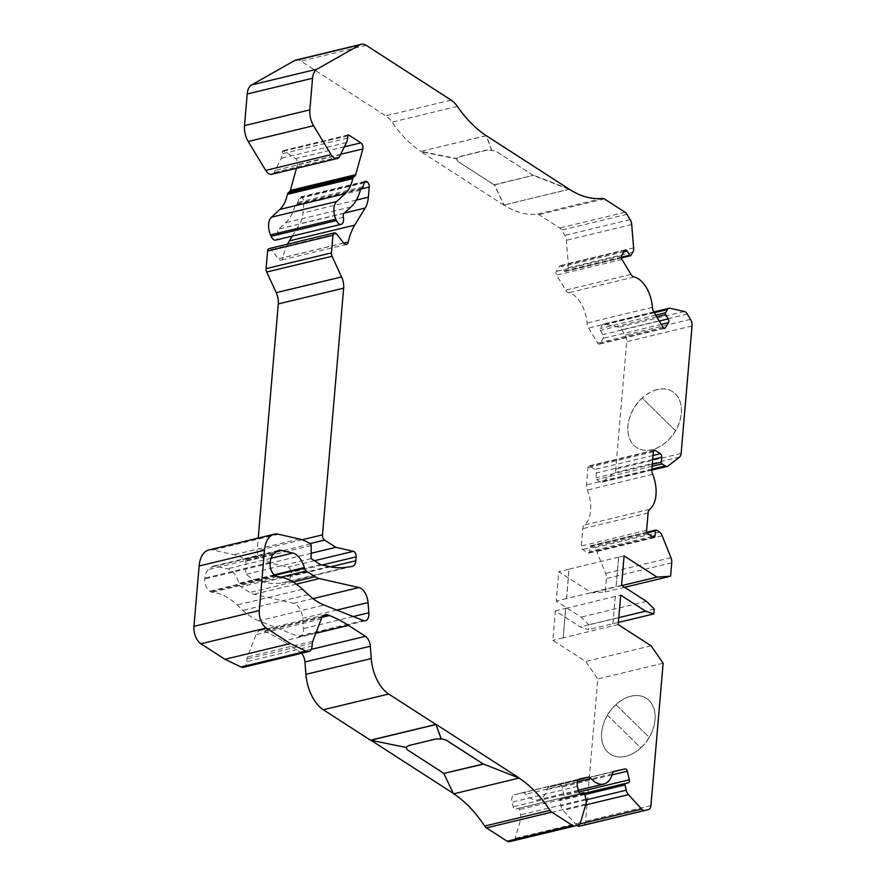 <?xml version="1.0" encoding="UTF-8"?>
<svg xmlns="http://www.w3.org/2000/svg" width="886" height="886" viewBox="0 0 886 886"><rect width="100%" height="100%" fill="white"/><g stroke="black" fill="none" stroke-linecap="round" stroke-linejoin="round"><path stroke-width="0.66" stroke-dasharray="4.43 3.32" d="M504.012 205.209L420.961 151.661L456.954 158.904A9.491 3.987 -175.1 0 0 456.855 159.358A9.491 3.987 -175.1 0 0 458.682 162.005L494.377 185.019L504.023 205.031A121.415 68.477 76.5 0 0 537.16 214.135A6.778 3.821 -103.5 0 1 539.009 214.645L559.708 227.99A6.778 3.821 -103.5 0 1 561.635 230.105L564.825 235.377A6.778 3.821 -103.5 0 1 566.375 240.305L568.258 263.607A6.778 3.821 -103.5 0 1 567.45 268.004L565.478 271.227A1.351 0.764 -103.5 0 1 565.157 271.481A1.351 0.764 -103.5 0 1 564.349 270.961L561.779 266.719A2.713 1.528 76.5 0 0 560.162 265.689A2.713 1.528 76.5 0 0 559.509 266.21L556.319 271.426A2.713 1.528 76.5 0 0 555.998 272.523A2.713 1.528 76.5 0 0 556.618 275.158L565.7 290.165A6.778 3.821 76.5 0 0 568.723 292.757A27.134 15.306 -103.5 0 1 587.064 323.069A6.778 3.821 76.5 0 0 588.625 328.064L597.707 343.07A2.713 1.528 76.5 0 0 599.324 344.1A2.713 1.528 76.5 0 0 599.966 343.58L603.167 338.363A2.713 1.528 76.5 0 0 602.868 334.631L600.298 330.389A1.351 0.764 -103.5 0 1 599.988 329.071A1.351 0.764 -103.5 0 1 600.154 328.518L602.115 325.306A6.778 3.821 -103.5 0 1 603.743 324.021A6.778 3.821 -103.5 0 1 604.795 324.021L618.971 327.233A6.778 3.821 -103.5 0 1 621.961 329.813L625.151 335.085A6.778 3.821 -103.5 0 1 626.701 341.686L615.77 469.192A6.778 3.821 -103.5 0 1 614.22 472.77L602.823 481.696A6.778 3.821 -103.5 0 1 601.948 482.117A6.778 3.821 -103.5 0 1 599.833 481.663L596.677 479.625A1.351 0.764 -103.5 0 1 595.979 477.886L596.4 472.98A2.713 1.528 76.5 0 0 595.015 469.491L589.799 466.125A2.713 1.528 76.5 0 0 588.946 465.947A2.713 1.528 76.5 0 0 587.983 467.542L586.499 484.897A6.778 3.821 76.5 0 0 587.318 490.058A27.134 15.306 -103.5 0 1 584.317 525.088A6.778 3.821 76.5 0 0 582.744 528.687L581.249 546.042A2.713 1.528 76.5 0 0 582.645 549.53L587.861 552.886A2.713 1.528 76.5 0 0 588.703 553.074A2.713 1.528 76.5 0 0 589.677 551.469L590.098 546.562A1.351 0.764 -103.5 0 1 590.574 545.765A1.351 0.764 -103.5 0 1 591.006 545.854L594.152 547.891A6.778 3.821 -103.5 0 1 596.832 551.513L605.592 573.43A6.778 3.821 -103.5 0 1 606.401 578.525L605.249 591.981L591.626 592.856L558.745 571.647L556.22 601.085L581.083 617.121L588.891 624.741L588.47 629.647L580.241 626.934L555.378 610.897L552.853 640.334L585.735 661.532L597.784 678.964L585.58 821.322A6.778 3.821 -103.5 0 1 583.198 825.32M675.475 430.674L642.095 397.98A33.236 23.623 -57.2 0 0 633.656 408.501L633.689 408.535A33.236 23.623 -57.2 0 0 636.591 447.552A33.236 23.623 -57.2 0 0 652.03 449.667A33.236 23.623 -57.2 0 0 667.069 441.228A33.236 23.623 -57.2 0 0 675.475 430.674L675.52 430.707A33.236 23.623 -57.2 0 0 672.618 391.678A33.236 23.623 -57.2 0 0 657.179 389.563A33.236 23.623 -57.2 0 0 642.14 398.002L675.52 430.707M657.257 389.618A33.236 23.623 -57.2 0 0 630.167 416.309A33.236 23.623 -57.2 0 0 636.669 447.607A33.236 23.623 -57.2 0 0 652.107 449.711A33.236 23.623 -57.2 0 0 679.197 423.032A33.236 23.623 -57.2 0 0 672.695 391.734A33.236 23.623 -57.2 0 0 657.257 389.618M607.364 715.124L640.744 747.828A33.236 23.623 -57.2 0 0 649.183 737.296L615.814 704.591A33.236 23.623 -57.2 0 0 607.364 715.124L607.408 715.146A33.236 23.623 -57.2 0 0 610.299 754.163A33.236 23.623 -57.2 0 0 625.737 756.279A33.236 23.623 -57.2 0 0 640.777 747.85L607.408 715.146M615.814 704.591L649.228 737.318A33.236 23.623 -57.2 0 0 646.326 698.301A33.236 23.623 -57.2 0 0 630.887 696.186A33.236 23.623 -57.2 0 0 615.848 704.625M630.976 696.241A33.236 23.623 -57.2 0 0 603.875 722.932A33.236 23.623 -57.2 0 0 610.388 754.219A33.236 23.623 -57.2 0 0 625.826 756.334A33.236 23.623 -57.2 0 0 652.916 729.643A33.236 23.623 -57.2 0 0 646.415 698.356A33.236 23.623 -57.2 0 0 630.976 696.241M576.985 825.442A6.778 3.821 -103.5 0 1 576.31 824.811L563.108 810.369A6.778 3.821 -103.5 0 1 560.916 805.95L559.675 800.656A1.351 0.764 -103.5 0 1 559.62 799.98A1.351 0.764 -103.5 0 1 560.107 799.172L563.097 798.507A2.713 1.528 76.5 0 0 563.972 795.539L561.957 786.956A2.713 1.528 76.5 0 0 559.841 784.642L549.276 786.978A6.778 3.821 76.5 0 0 547.072 789.559A27.134 15.306 -103.5 0 1 538.422 799.803A27.134 15.306 -103.5 0 1 525.73 794.277A6.778 3.821 76.5 0 0 522.596 792.892L514.268 794.731A6.778 3.821 76.5 0 0 514.234 794.742A6.778 3.821 76.5 0 0 511.809 798.751A6.778 3.821 76.5 0 0 512.086 802.162L513.171 806.781A2.713 1.528 76.5 0 0 515.287 809.095L518.277 808.431A1.351 0.764 -103.5 0 1 519.329 809.594L520.569 814.876A6.778 3.821 -103.5 0 1 520.569 819.783L515.109 838.355A6.778 3.821 -103.5 0 1 512.994 840.858M292.28 236.108L299.822 223.804A27.134 15.306 76.5 0 0 303.023 212.917L303.887 202.816A4.065 2.293 76.5 0 0 301.794 197.578L301.351 197.301A4.065 2.293 76.5 0 0 300.088 197.024A4.065 2.293 76.5 0 0 298.781 198.586L297.696 202.462A4.065 2.293 -103.5 0 1 296.921 203.769L295.758 204.688A4.065 2.293 76.5 0 0 294.972 205.984A55.619 31.364 -103.5 0 1 285.657 222.685L278.702 229.075A4.065 2.293 76.5 0 0 277.872 231.135A4.065 2.293 76.5 0 0 277.994 232.996A6.778 3.821 -103.5 0 1 275.779 240.084M258.812 620.831A81.401 45.906 -103.5 0 1 242.952 610.376L237.193 604.983A81.401 45.906 76.5 0 0 212.031 592.302A6.778 3.821 -103.5 0 1 210.624 591.782L209.661 591.161A9.491 5.36 -103.5 0 1 204.777 578.957L204.854 578.104A16.28 9.181 -103.5 0 1 208.564 569.51L211.82 566.962A13.567 7.653 -103.5 0 1 213.57 566.099A13.567 7.653 -103.5 0 1 215.686 566.11L227.436 568.779A18.994 10.71 -103.5 0 1 238.965 583.32L239.142 583.929A4.065 2.293 76.5 0 0 240.981 586.765L249.819 592.468A27.134 15.306 76.5 0 0 254.038 594.307L293.598 603.3A13.567 7.653 -103.5 0 1 302.68 618.295L303.499 628.528A9.491 5.36 -103.5 0 1 300.11 636.491A9.491 5.36 -103.5 0 1 298.039 636.303L258.812 620.831L324.165 605.083M560.107 799.172L584.483 793.302L560.107 799.172M563.097 798.507A2.713 1.528 76.5 0 0 563.119 798.507L628.451 782.77L563.119 798.507M614.585 771.252L549.242 786.99A6.778 3.821 76.5 0 0 549.242 786.99L614.552 771.263M371.223 740.452L370.503 740.187M301.517 653.303A9.491 5.36 76.5 0 0 300.077 652.063L283.143 641.143A203.503 114.77 76.5 0 0 264.139 631.275L262.932 630.799A13.567 7.653 76.5 0 0 259.975 630.533A13.567 7.653 76.5 0 0 255.976 634.664L247.438 656.947A6.778 3.821 76.5 0 0 247.017 658.896L246.773 661.698A9.491 5.36 -103.5 0 1 243.384 667.302M208.808 549.962A27.134 15.306 -103.5 0 1 213.039 549.973L234.059 554.747A67.834 38.253 -103.5 0 1 244.614 559.343L245.156 559.697A1.351 0.764 -103.5 0 1 245.865 561.292L245.799 574.338L255.024 580.297L263.729 582.268A135.669 76.506 76.5 0 0 281.504 582.988L286.842 582.146A9.491 5.36 76.5 0 0 287.086 582.102A9.491 5.36 76.5 0 0 290.475 576.487L290.807 572.577A4.065 2.293 76.5 0 0 288.083 567.073L270.463 563.075L259.233 555.832A4.065 2.293 -103.5 0 1 257.139 550.605L258.225 538.057M269.045 248.623A4.065 2.293 -103.5 0 1 271.116 249.653L278.326 258.745A5.427 3.057 76.5 0 0 281.095 260.119A5.427 3.057 76.5 0 0 282.9 257.737A67.834 38.253 -103.5 0 1 287.551 244.159M296.467 168.329L297.486 164.674A4.065 2.293 76.5 0 0 295.536 158.605L283.387 150.764A1.351 0.764 76.5 0 0 282.955 150.675A1.351 0.764 76.5 0 0 282.479 151.473L282.28 153.776A13.567 7.653 -103.5 0 1 281.161 158.317L274.095 172.548A10.178 5.737 -103.5 0 1 271.792 174.276M295.902 60.049A16.28 9.181 -103.5 0 1 300.974 61.156L385.787 115.844A25.871 14.597 -103.5 0 1 392.022 122.135A121.415 68.477 76.5 0 0 420.972 151.473L420.961 151.661M441.25 738.935A9.491 3.987 -175.1 0 0 434.218 739.168L410.251 744.949A9.491 3.987 -175.1 0 0 406.508 747.308L406.486 747.551M624.098 555.91L618.572 557.172L616.047 586.598L566.575 598.593L569.089 569.155L558.745 571.647M566.575 598.593L556.22 601.085M618.649 557.216L616.124 586.654L621.573 585.347M618.207 624.586L612.758 625.904L615.283 596.466L620.732 595.159M615.283 596.466L612.68 625.848L563.208 637.842L565.733 608.405L555.378 610.897M563.208 637.842L552.853 640.334M663.138 663.215L597.784 678.964M311.141 558.601L245.799 574.338M320.367 564.548L255.024 580.297M311.174 553.263L270.463 563.075M340.933 154.585L275.579 170.322M486.325 135.735L420.983 151.351L456.977 158.594A9.491 3.987 4.9 0 1 460.72 156.235L484.686 150.465A9.491 3.987 4.9 0 1 491.719 150.221L486.492 136.034M569.377 189.283L504.023 205.031L569.388 189.161M624.619 587.307L605.249 591.981M621.906 585.557L591.626 592.856M618.572 557.172L569.089 569.155M646.437 601.372L581.083 617.121M654.245 609.003L588.891 624.741M618.395 622.437L588.47 629.647M618.805 617.642L580.241 626.934M615.205 596.411L565.733 608.405M651.088 645.794L585.735 661.532M518.908 777.997L453.543 793.856M563.131 637.787L565.645 608.35M566.486 598.537L569.011 569.111M370.514 739.998L406.508 747.241M406.408 747.718A9.491 3.987 -175.1 0 0 408.247 750.342L443.93 773.412M443.941 773.356L453.566 793.557M569.355 189.471L533.582 175.572L497.899 152.492A9.491 3.987 -175.1 0 0 491.697 150.476A9.491 3.987 -175.1 0 0 484.664 150.709L460.698 156.479A9.491 3.987 -175.1 0 0 456.954 158.838A9.491 3.987 -175.1 0 0 456.855 159.292A9.491 3.987 -175.1 0 0 458.693 161.939L494.377 184.952L533.616 175.262L494.399 184.709L504.034 204.91M533.582 175.572L497.899 152.558A9.491 3.987 -175.1 0 0 491.697 150.531L491.719 150.221M491.697 150.531L486.303 135.912M568.125 188.674L533.616 175.262M486.192 135.647L420.983 151.351M621.662 255.689L556.319 271.426M514.234 794.742L579.577 778.993L514.268 794.731M584.86 794.587L559.675 800.656M656.681 316.8L600.298 330.389M344.056 213.338L278.702 229.075M692.055 325.948L626.701 341.686M681.124 453.455L615.77 469.192M650.933 805.573L585.58 821.322M311.219 649.372L300.077 652.063M315.826 633.268L283.143 641.143M322.116 617.298L264.139 631.275M322.803 616.379L262.932 630.799M321.319 618.915L255.976 634.664M312.791 641.209L247.438 656.947M312.359 643.147L247.017 658.896M312.127 645.949L246.773 661.698M278.392 534.225L213.039 549.973M299.413 538.998L234.059 554.747M259.233 555.832L244.614 559.343M310.51 543.949L245.156 559.697M311.207 545.543L245.865 561.292M329.083 566.531L263.729 582.268M346.847 567.25L281.504 582.988M352.196 566.409L286.842 582.146M330.533 566.841L290.475 576.487M322.305 564.991L290.807 572.577M314.441 560.727L288.083 567.073M302.126 539.762L257.139 550.605M336.47 233.904L271.116 249.653M343.679 243.008L278.326 258.745M343.746 243.085L282.9 257.737M344.333 213.083L299.822 223.804M356.338 200.081L303.023 212.917M360.956 189.061L303.887 202.816M364.224 182.538L301.794 197.578M364.434 182.106L301.351 197.301M364.135 182.837L298.781 198.586M363.05 186.724L297.696 202.462M362.274 188.031L296.921 203.769M361.1 188.939L295.758 204.688M360.325 190.246L294.972 205.984M351 206.936L285.657 222.685M343.347 217.247L277.994 232.996M341.132 154.164L297.486 164.674M344.543 146.799L295.536 158.605M347.976 135.204L283.387 150.764M347.821 135.724L282.479 151.473M347.633 138.028L282.28 153.776M346.504 142.568L281.161 158.317M339.449 156.8L274.095 172.548M366.328 45.407L300.974 61.156M451.14 100.107L385.787 115.844M457.364 106.398L392.022 122.135M602.502 198.398L537.16 214.135M604.352 198.907L539.009 214.645M625.051 212.252L559.708 227.99M626.989 214.368L561.635 230.105M630.179 219.639L564.825 235.377M631.729 224.568L566.375 240.305M633.601 247.87L568.258 263.607M632.803 252.266L567.45 268.004M630.832 255.478L565.478 271.227M621.33 257.239L564.349 270.961M624.098 251.713L561.779 266.719M624.863 250.461L559.509 266.21M634.077 277.008L568.723 292.757M652.417 307.32L587.064 323.069M663.858 328.197L599.966 343.58M661.266 324.365L603.167 338.363M659.25 321.053L602.868 334.631M655.684 315.139L600.154 328.518M654.233 312.747L602.115 325.306M670.148 308.273L604.795 324.021M684.324 311.495L618.971 327.233M687.314 314.065L621.961 329.813M690.504 319.337L625.151 335.085M679.573 457.032L614.22 472.77M668.166 465.947L602.823 481.696M651.852 469.126L599.833 481.663M652.096 466.28L596.677 479.625M652.262 464.33L595.979 477.886M652.683 459.424L596.4 472.98M653.015 455.515L595.015 469.491M653.635 450.752L589.799 466.125M652.672 474.309L587.318 490.058M649.671 509.339L584.317 525.088M647.998 533.782L582.645 549.53M653.215 537.149L587.861 552.886M652.107 536.429L589.677 551.469M647.157 532.818L590.098 546.562M656.349 530.116L591.006 545.854M659.505 532.143L594.152 547.891M662.185 535.764L596.832 551.513M670.946 557.693L605.592 573.43M671.743 562.787L606.401 578.525M579.854 823.958L576.31 824.811M585.657 804.942L563.108 810.369M586.067 799.881L560.916 805.95M578.835 791.962L563.972 795.539M612.093 774.873L561.957 786.956M612.425 773.81L547.072 789.559M577.34 781.84L525.73 794.277M577.439 786.414L512.086 802.162M578.525 791.043L513.171 806.781M580.629 793.347L515.287 809.095M583.619 792.693L518.277 808.431M584.682 793.845L519.329 809.594M585.923 799.128L520.569 814.876M585.923 804.045L520.569 819.783M580.463 822.618L515.109 838.355M578.824 779.348L522.596 792.892M613.732 771.662L559.841 784.642M648.087 512.95L582.744 528.687M646.603 530.293L581.249 546.042M653.336 451.805L587.983 467.542M651.841 469.159L586.499 484.897M663.049 327.322L597.707 343.07M653.968 312.315L588.625 328.064M621.961 259.421L556.618 275.158M631.042 274.427L565.7 290.165M308.295 594.628L242.952 610.376M302.536 589.245L237.193 604.983M277.373 576.553L212.031 592.302M275.967 576.044L210.624 591.782M275.003 575.424L209.661 591.161M270.13 563.219L204.777 578.957M270.208 562.355L204.854 578.104M273.918 553.761L208.564 569.51M277.174 551.225L211.82 566.962M277.03 551.325L215.686 566.11M271.005 558.28L227.436 568.779M274.217 574.826L238.965 583.32M274.859 575.324L239.142 583.929M281.106 577.107L240.981 586.765M293.155 582.024L249.819 592.468M296.323 584.129L254.038 594.307M312.991 598.626L293.598 603.3M336.813 610.077L302.68 618.295M353.226 616.545L303.499 628.528M363.393 620.554L298.039 636.303M325.317 614.784L259.975 630.533M352.429 566.353L287.086 582.102M346.437 244.381L281.095 260.119M365.431 181.276L300.088 197.024M348.309 134.927L282.955 150.675M621.407 257.926L565.157 271.481M625.516 249.952L560.162 265.689M653.768 311.961L603.743 324.021M651.808 470.112L601.948 482.117M654.056 537.337L588.703 553.074M646.869 532.198L590.574 545.765M578.325 790.19L538.422 799.803M654.3 450.199L588.946 465.947M664.666 328.352L599.324 344.1M278.924 550.361L213.57 566.099M365.464 620.743L300.11 636.491"/><path stroke-width="1.33" d="M406.408 747.695L406.408 747.751A9.491 3.987 -175.1 0 1 406.408 747.695A9.491 3.987 -175.1 0 1 406.43 747.54A9.491 3.987 -175.1 0 0 406.408 747.751A9.491 3.987 -175.1 0 0 408.247 750.398L443.93 773.412L483.147 763.965L447.452 740.951A9.491 3.987 -175.1 0 0 441.25 738.935L441.228 739.179A9.491 3.987 -175.1 0 0 434.195 739.422L410.229 745.192A9.491 3.987 -175.1 0 0 406.486 747.551L370.503 740.187L435.857 724.438L388.688 694.026A33.912 19.127 -103.5 0 1 371.256 658.586L370.304 646.237A9.491 5.36 76.5 0 0 365.431 636.314L348.497 625.394A203.503 114.77 76.5 0 0 329.481 615.526L328.285 615.05A13.567 7.653 76.5 0 0 325.317 614.784A13.567 7.653 76.5 0 0 321.319 618.915L312.791 641.209A6.778 3.821 76.5 0 0 312.359 643.147L312.127 645.949A9.491 5.36 -103.5 0 1 308.738 651.564A9.491 5.36 -103.5 0 1 306.357 651.243L290.331 643.546L266.265 628.03A13.567 7.653 -103.5 0 1 259.299 610.587L264.471 550.261A27.134 15.306 -103.5 0 1 274.151 534.225A27.134 15.306 -103.5 0 1 278.392 534.225L299.413 538.998A67.834 38.253 -103.5 0 1 309.967 543.605L310.51 543.949A1.351 0.764 -103.5 0 1 311.207 545.543L311.141 558.601L320.367 564.548L329.083 566.531A135.669 76.506 76.5 0 0 346.847 567.25L352.196 566.409A9.491 5.36 76.5 0 0 352.429 566.353A9.491 5.36 76.5 0 0 355.818 560.749L356.161 556.84A4.065 2.293 76.5 0 0 353.436 551.325L335.816 547.326L324.586 540.083A4.065 2.293 -103.5 0 1 322.493 534.856L343.646 288.171A13.567 7.653 76.5 0 0 341.586 276.93L332.051 256.275A4.065 2.293 -103.5 0 1 331.43 252.909L332.948 235.288A4.065 2.293 -103.5 0 1 334.399 232.874A4.065 2.293 -103.5 0 1 336.47 233.904L343.679 243.008A5.427 3.057 76.5 0 0 346.437 244.381A5.427 3.057 76.5 0 0 348.253 242A67.834 38.253 -103.5 0 1 354.721 225.133L365.165 208.055A27.134 15.306 76.5 0 0 368.366 197.179L369.24 187.068A4.065 2.293 76.5 0 0 367.147 181.84L366.704 181.552A4.065 2.293 76.5 0 0 365.431 181.276A4.065 2.293 76.5 0 0 364.135 182.837L363.05 186.724A4.065 2.293 -103.5 0 1 362.274 188.031L361.1 188.939A4.065 2.293 76.5 0 0 360.325 190.246A55.619 31.364 -103.5 0 1 351 206.936L344.056 213.338A4.065 2.293 76.5 0 0 343.225 215.398A4.065 2.293 76.5 0 0 343.347 217.247A6.778 3.821 -103.5 0 1 341.121 224.346A6.778 3.821 -103.5 0 1 336.459 220.57L335.849 219.185A13.567 7.653 -103.5 0 1 333.978 208.354A13.567 7.653 -103.5 0 1 336.746 201.476L345.219 193.68A40.701 22.958 76.5 0 0 352.717 178.618A4.065 2.293 -103.5 0 1 353.569 177.034L354.898 175.993A4.065 2.293 76.5 0 0 355.674 174.686L362.839 148.937A4.065 2.293 76.5 0 0 360.89 142.856L348.73 135.015A1.351 0.764 76.5 0 0 348.309 134.927A1.351 0.764 76.5 0 0 347.821 135.724L347.633 138.028A13.567 7.653 -103.5 0 1 346.504 142.568L339.449 156.8A10.178 5.737 -103.5 0 1 337.145 158.528A10.178 5.737 -103.5 0 1 331.065 154.662L313.555 125.723A16.28 9.181 -103.5 0 1 309.845 109.875L312.548 78.256A16.28 9.181 -103.5 0 1 316.989 69.186L359.871 44.843A16.28 9.181 -103.5 0 1 361.244 44.3A16.28 9.181 -103.5 0 1 366.328 45.407L451.14 100.107A25.871 14.597 -103.5 0 1 457.364 106.398A121.415 68.477 76.5 0 0 486.325 135.735L569.377 189.283A121.415 68.477 76.5 0 0 602.502 198.398A6.778 3.821 -103.5 0 1 604.352 198.907L625.051 212.252A6.778 3.821 -103.5 0 1 626.989 214.368L630.179 219.639A6.778 3.821 -103.5 0 1 631.729 224.568L633.601 247.87A6.778 3.821 -103.5 0 1 632.803 252.266L630.832 255.478A1.351 0.764 -103.5 0 1 630.511 255.733A1.351 0.764 -103.5 0 1 629.702 255.223L627.133 250.982A2.713 1.528 76.5 0 0 625.516 249.952A2.713 1.528 76.5 0 0 624.863 250.461L621.662 255.689A2.713 1.528 76.5 0 0 621.341 256.774A2.713 1.528 76.5 0 0 621.961 259.421L631.042 274.427A6.778 3.821 76.5 0 0 634.077 277.008A27.134 15.306 -103.5 0 1 652.417 307.32A6.778 3.821 76.5 0 0 653.968 312.315L663.049 327.322A2.713 1.528 76.5 0 0 664.666 328.352A2.713 1.528 76.5 0 0 665.32 327.842L668.52 322.615A2.713 1.528 76.5 0 0 668.221 318.894L665.652 314.641A1.351 0.764 -103.5 0 1 665.342 313.323A1.351 0.764 -103.5 0 1 665.497 312.78L667.468 309.557A6.778 3.821 -103.5 0 1 669.096 308.273A6.778 3.821 -103.5 0 1 670.148 308.273L684.324 311.495A6.778 3.821 -103.5 0 1 687.314 314.065L690.504 319.337A6.778 3.821 -103.5 0 1 692.055 325.948L681.124 453.455A6.778 3.821 -103.5 0 1 679.573 457.032L668.166 465.947A6.778 3.821 -103.5 0 1 667.291 466.379A6.778 3.821 -103.5 0 1 665.187 465.914L662.03 463.887A1.351 0.764 -103.5 0 1 661.333 462.138L661.753 457.231A2.713 1.528 76.5 0 0 660.358 453.743L655.153 450.387A2.713 1.528 76.5 0 0 654.3 450.199A2.713 1.528 76.5 0 0 653.336 451.805L651.841 469.159A6.778 3.821 76.5 0 0 652.672 474.309A27.134 15.306 -103.5 0 1 649.671 509.339A6.778 3.821 76.5 0 0 648.087 512.95L646.603 530.293A2.713 1.528 76.5 0 0 647.998 533.782L653.215 537.149A2.713 1.528 76.5 0 0 654.056 537.337A2.713 1.528 76.5 0 0 655.02 535.731L655.441 530.825A1.351 0.764 -103.5 0 1 655.928 530.016A1.351 0.764 -103.5 0 1 656.349 530.116L659.505 532.143A6.778 3.821 -103.5 0 1 662.185 535.764L670.946 557.693A6.778 3.821 -103.5 0 1 671.743 562.787L670.591 576.232L656.98 577.107L624.098 555.91L621.573 585.347L646.437 601.372L654.245 609.003L653.824 613.909L645.595 611.185L620.732 595.159L618.207 624.586L651.088 645.794L663.138 663.215L650.933 805.573A6.778 3.821 -103.5 0 1 648.508 809.582L644.764 810.413A6.778 3.821 -103.5 0 1 641.663 809.073L628.451 794.631A6.778 3.821 -103.5 0 1 626.269 790.201L625.029 784.918A1.351 0.764 -103.5 0 1 624.973 784.232A1.351 0.764 -103.5 0 1 625.45 783.434L628.451 782.77A2.713 1.528 76.5 0 0 628.462 782.759A2.713 1.528 76.5 0 0 629.326 779.791L627.31 771.208A2.713 1.528 76.5 0 0 625.195 768.904L614.629 771.241A6.778 3.821 76.5 0 0 614.585 771.252A6.778 3.821 76.5 0 0 612.425 773.81A27.134 15.306 -103.5 0 1 603.765 784.066A27.134 15.306 -103.5 0 1 591.084 778.539A6.778 3.821 76.5 0 0 587.95 777.144L579.621 778.993A6.778 3.821 76.5 0 0 579.577 778.993A6.778 3.821 76.5 0 0 577.163 783.002A6.778 3.821 76.5 0 0 577.439 786.414L578.525 791.043A2.713 1.528 76.5 0 0 580.629 793.347L583.619 792.693A1.351 0.764 -103.5 0 1 584.682 793.845L585.923 799.128A6.778 3.821 -103.5 0 1 585.923 804.045L580.463 822.618A6.778 3.821 -103.5 0 1 578.314 825.121A6.778 3.821 -103.5 0 1 578.27 825.132L574.56 825.951A6.778 3.821 -103.5 0 1 572.478 825.486L551.779 812.141A6.778 3.821 -103.5 0 1 550.04 810.336A121.415 68.477 76.5 0 0 518.908 777.997L483.147 763.909L518.908 777.997M341.121 224.346L275.779 240.084A6.778 3.821 -103.5 0 1 271.116 236.318L270.507 234.923A13.567 7.653 -103.5 0 1 268.635 224.103A13.567 7.653 -103.5 0 1 271.393 217.225L279.876 209.428A40.701 22.958 76.5 0 0 287.374 194.366A4.065 2.293 -103.5 0 1 288.216 192.771L289.545 191.741A4.065 2.293 76.5 0 0 290.32 190.435L296.467 168.329M370.503 740.187L323.335 709.764A33.912 19.127 -103.5 0 1 305.903 674.335L304.961 661.975A9.491 5.36 76.5 0 0 301.517 653.303M583.198 825.32A6.778 3.821 -103.5 0 1 583.165 825.331A6.778 3.821 -103.5 0 1 583.121 825.342L579.411 826.162A6.778 3.821 -103.5 0 1 576.985 825.442M512.994 840.858A6.778 3.821 -103.5 0 1 512.961 840.869A6.778 3.821 -103.5 0 1 512.916 840.88L509.206 841.7A6.778 3.821 -103.5 0 1 507.135 841.224L486.436 827.878A6.778 3.821 -103.5 0 1 484.697 826.073A121.415 68.477 76.5 0 0 453.687 793.823M453.322 793.391L371.223 740.452M308.738 651.564L243.384 667.302A9.491 5.36 -103.5 0 1 241.003 666.981L224.978 659.284L200.912 643.768A13.567 7.653 -103.5 0 1 193.945 626.336L199.117 565.999A27.134 15.306 -103.5 0 1 208.808 549.962L274.151 534.225M258.225 538.057L278.293 303.92A13.567 7.653 76.5 0 0 276.233 292.679L266.697 272.024A4.065 2.293 -103.5 0 1 266.088 268.646L267.594 251.026A4.065 2.293 -103.5 0 1 269.045 248.623L334.399 232.874M287.551 244.159A67.834 38.253 -103.5 0 1 289.368 240.87L292.28 236.108M337.145 158.528L271.792 174.276A10.178 5.737 -103.5 0 1 265.722 170.411L248.213 141.472A16.28 9.181 -103.5 0 1 244.492 125.624L247.205 93.994A16.28 9.181 -103.5 0 1 251.635 84.923L294.517 60.591A16.28 9.181 -103.5 0 1 295.902 60.049L361.244 44.3M363.393 620.554L324.165 605.083A81.401 45.906 -103.5 0 1 308.295 594.628L302.536 589.245A81.401 45.906 76.5 0 0 277.373 576.553A6.778 3.821 -103.5 0 1 275.967 576.044L275.003 575.424A9.491 5.36 -103.5 0 1 270.13 563.219L270.208 562.355A16.28 9.181 -103.5 0 1 273.918 553.761L277.174 551.225A13.567 7.653 -103.5 0 1 278.924 550.361A13.567 7.653 -103.5 0 1 281.039 550.361L292.79 553.03A18.994 10.71 -103.5 0 1 304.319 567.572L304.496 568.192A4.065 2.293 76.5 0 0 306.323 571.027L315.172 576.731A27.134 15.306 76.5 0 0 319.392 578.569L358.952 587.551A13.567 7.653 -103.5 0 1 368.033 602.558L368.853 612.791A9.491 5.36 -103.5 0 1 365.464 620.743A9.491 5.36 -103.5 0 1 363.393 620.554M483.147 763.909L447.463 740.895A9.491 3.987 -175.1 0 0 441.261 738.869L435.868 724.25L441.228 739.179M435.868 724.25L518.919 777.808M625.45 783.434A1.351 0.764 -103.5 0 1 625.461 783.434L584.483 793.302L625.45 783.434M583.165 825.331L648.508 809.582A6.778 3.821 -103.5 0 1 648.474 809.594L583.121 825.342M290.331 643.546L224.978 659.284M335.816 547.326L311.174 553.263M670.591 576.232L624.619 587.307M656.98 577.107L621.906 585.557M653.824 613.909L618.395 622.437M645.595 611.185L618.805 617.642M443.93 773.412L483.125 764.208M443.908 773.655L453.543 793.856L518.897 778.118M370.492 740.308L435.846 724.56M568.125 188.674L569.377 189.283M625.029 784.918L584.86 794.587M665.652 314.641L656.681 316.8M335.849 219.185L270.507 234.923M388.688 694.026L323.335 709.764M371.256 658.586L305.903 674.335M370.304 646.237L304.961 661.975M365.431 636.314L311.219 649.372M348.497 625.394L315.826 633.268M329.481 615.526L322.116 617.298M328.285 615.05L322.803 616.379M306.357 651.243L241.003 666.981M266.265 628.03L200.912 643.768M259.299 610.587L193.945 626.336M264.471 550.261L199.117 565.999M355.818 560.749L330.533 566.841M356.161 556.84L322.305 564.991M353.436 551.325L314.441 560.727M324.586 540.083L309.978 543.605M322.493 534.856L302.126 539.762M343.646 288.171L278.293 303.92M341.586 276.93L276.233 292.679M332.051 256.275L266.697 272.024M331.43 252.909L266.088 268.646M332.948 235.288L267.594 251.026M348.253 242L343.746 243.085M354.721 225.133L289.368 240.87M365.165 208.055L344.333 213.083M368.366 197.179L356.338 200.081M369.24 187.068L360.956 189.061M367.147 181.84L364.224 182.538M366.704 181.552L364.434 182.106M336.459 220.57L271.116 236.318M336.746 201.476L271.393 217.225M345.219 193.68L279.876 209.428M352.717 178.618L287.374 194.366M353.569 177.034L288.216 192.771M354.898 175.993L289.545 191.741M355.674 174.686L290.32 190.435M362.839 148.937L341.132 154.164M360.89 142.856L344.543 146.799M348.73 135.015L347.976 135.204M331.065 154.662L265.722 170.411M313.555 125.723L248.213 141.472M309.845 109.875L244.492 125.624M312.548 78.256L247.205 93.994M316.989 69.186L251.635 84.923M359.871 44.843L294.517 60.591M629.702 255.223L621.33 257.239M627.133 250.982L624.098 251.713M665.32 327.842L663.858 328.197M668.52 322.615L661.266 324.365M668.221 318.894L659.25 321.053M665.497 312.78L655.684 315.139M667.468 309.557L654.233 312.747M665.187 465.914L651.852 469.126M662.03 463.887L652.096 466.28M661.333 462.138L652.262 464.33M661.753 457.231L652.683 459.424M660.358 453.743L653.015 455.515M655.153 450.387L653.635 450.752M655.02 535.731L652.107 536.429M655.441 530.825L647.157 532.818M644.764 810.413L579.411 826.162M641.663 809.073L579.854 823.958M628.451 794.631L585.657 804.942M626.269 790.201L586.067 799.881M629.326 779.791L578.835 791.962M627.31 771.208L612.093 774.873M591.084 778.539L577.34 781.84M578.27 825.132L512.916 840.88L578.314 825.121M574.56 825.951L509.206 841.7M572.478 825.486L507.135 841.224M551.779 812.141L486.436 827.878M550.04 810.336L484.697 826.073M587.95 777.144L578.824 779.348M625.195 768.904L613.732 771.662M281.039 550.361L277.03 551.325M292.79 553.03L271.005 558.28M304.319 567.572L274.217 574.826M304.496 568.192L274.859 575.324M306.323 571.027L281.106 577.107M315.172 576.731L293.155 582.024M319.392 578.569L296.323 584.129M358.952 587.551L312.991 598.626M368.033 602.558L336.813 610.077M368.853 612.791L353.226 616.545M630.511 255.733L621.407 257.926M669.096 308.273L653.768 311.961M667.291 466.379L651.808 470.112M655.928 530.016L646.869 532.198M603.765 784.066L578.325 790.19"/></g></svg>
